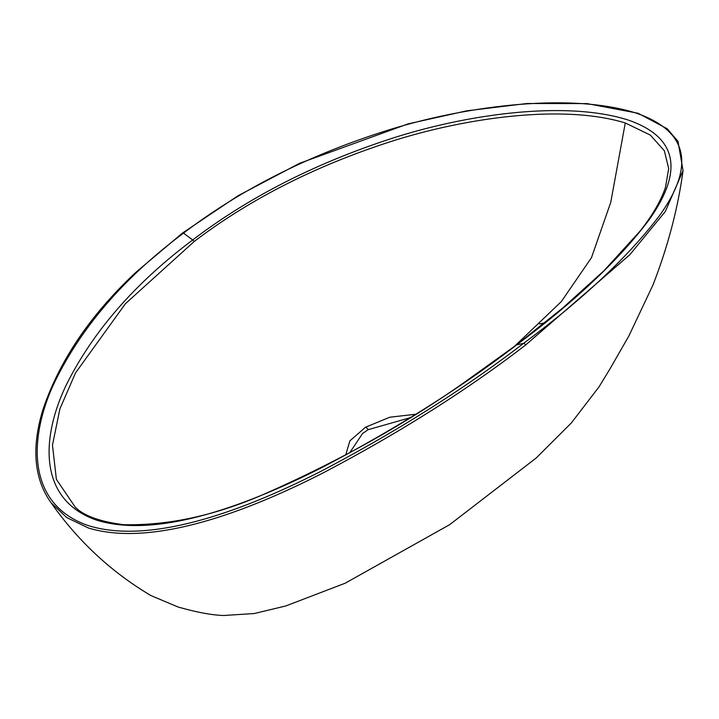 <?xml version="1.0" encoding="UTF-8"?>
<svg xmlns="http://www.w3.org/2000/svg" width="719" height="719" viewBox="0 0 719 719"><rect width="100%" height="100%" fill="white"/><g stroke="black" fill="none" stroke-linecap="round" stroke-linejoin="round"><path stroke-width="1.08" d="M410.118 417.712L368.227 429.656L362.601 433.467L349.623 452.889M345.695 455.019L349.883 440.855L365.603 427.176L389.842 417.218L415.672 414.252M514.229 346.585L561.314 301.612L591.476 257.663L610.773 202.273L625.269 122.958C563.103 103.904 466.361 117.709 393.185 140.816C316.612 165.244 250.275 198.812 194.184 241.512L125.439 303.688L75.531 372.891L59.893 408.877L52.478 445.142L56.379 479.33L75.36 507.308C83.898 515.775 99.86 521.563 123.237 524.672C169.72 525.724 218.19 514.876 268.645 492.138C340.554 460.142 405.471 423.779 463.396 383.038L516.206 345.093A4.062 2.148 -127.1 0 1 516.682 344.877C460.133 388.35 395.073 429.324 321.474 467.781C250.886 503.435 159.025 539.457 96.679 520.179C36.354 499.256 42.044 435.148 66.391 384.737C93.021 331.36 135.118 283.106 192.674 239.984C249.295 196.835 316.225 162.8 393.473 137.886C467.314 114.285 565.134 100.3 627.516 119.821C687.679 140.223 676.013 182.24 648.448 220.688C618.187 260.62 574.265 302.016 516.682 344.877L523.63 343.314C583.46 298.861 628.846 256.171 659.772 215.26C687.903 175.867 697.906 133.743 635.084 112.757C570.643 92.787 469.094 105.405 392.349 128.818C311.848 153.587 242.249 188.36 183.552 233.118C123.695 277.768 80.357 328.206 53.548 384.458C29.119 437.655 25.74 504.37 88.689 525.724C153.12 545.487 248.1 508.414 321.141 471.215C397.499 431.058 464.995 388.431 523.63 343.314A1.357 0.719 -127.1 0 1 524.789 343.943A1.357 0.719 -127.1 0 1 525.274 345.282C466.388 390.579 398.569 433.35 321.815 473.587C248.37 510.903 152.994 547.77 88.293 527.944L66.678 517.554L51.004 502.653C77.949 541.056 111.256 572.018 150.918 595.566L177.961 606.962C196.835 612.336 212.105 615.176 223.771 615.491L254.238 613.532L285.659 606.009L345.219 583.19L449.726 524.627L536.122 458.066L571.407 422.889L599.008 386.867L609.829 369.153L628.864 335.98L652.924 285.101C667.897 246.536 677.936 208.375 683.05 170.637L665.3 211.521L629.898 254.643L525.274 345.282M516.206 345.093L562.725 308.011L603.915 270.775L639.766 231.446C652.007 216.14 660.563 201.509 665.443 187.542L668.688 168.534L664.329 150.729L650.353 135.1L625.269 122.958M544.714 322.867L539.457 323.963M365.603 427.176A6.768 2.804 58.9 0 1 368.227 429.656M194.184 241.512A4.062 2.157 -127.3 0 0 192.674 239.984L183.552 233.118A1.357 0.71 -126.8 0 0 182.644 232.938L136.592 271.701C90.954 314.113 59.749 360.03 42.987 409.444C34.054 438.608 30.423 473.83 51.004 502.653M522.938 339.97L521.374 340.366M683.05 170.628L678.008 141.355L667.169 128.719L638.014 113.243L587.037 103.599L526.928 103.509L466.721 110.834L408.059 123.884L299.562 163.312L237.917 195.811L182.644 232.938"/></g></svg>
